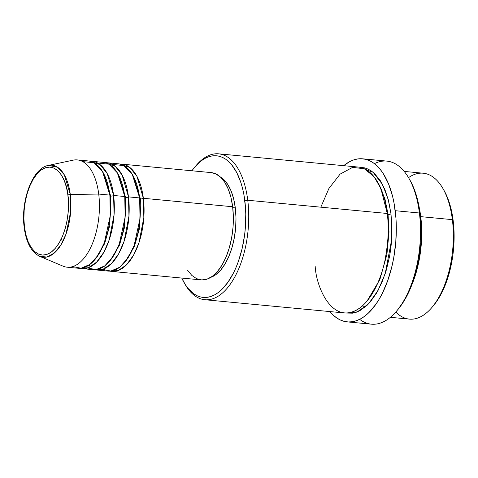 <?xml version="1.0" encoding="UTF-8"?>
<svg xmlns="http://www.w3.org/2000/svg" width="478" height="478" viewBox="0 0 478 478"><rect width="100%" height="100%" fill="white"/><g stroke="black" fill="none" stroke-linecap="round" stroke-linejoin="round"><path stroke-width="0.72" d="M67.894 195.114C70.26 206.46 67.284 239.693 51.289 252.079C35.157 263.348 25.101 239.699 24.48 227.068A2.157 0.759 172.9 0 0 24.199 227.51A2.157 0.759 -7.1 0 1 24.48 227.068L23.9 218.763L24.175 210.165L25.298 201.602L27.228 193.405L29.881 185.882L33.161 179.334L36.943 174.004L41.078 170.096L45.41 167.766L49.778 167.103L54.002 168.131L57.922 170.807L61.399 175.032L64.285 180.642L66.478 187.424L67.894 195.114L68.468 203.413L68.193 212.011L67.069 220.579L65.145 228.777L62.493 236.293L59.206 242.848L55.43 248.178L51.289 252.079L46.958 254.41L42.596 255.073L38.371 254.051L34.446 251.374L30.974 247.15L28.083 241.539L25.89 234.758L24.48 227.068C22.113 215.721 25.083 182.482 41.078 170.096C57.217 158.833 67.273 182.476 67.894 195.114A2.157 0.759 -7.1 0 1 70.296 194.486A2.157 0.759 172.9 0 0 67.894 195.114M72.835 266.545L81.057 268.236L89.936 264.412L98.098 255.282L104.395 242.615L110.251 215.709L109.88 195.114A53.883 26.858 -84.6 0 0 88.472 160.972L77.311 159.915A53.883 26.858 95.4 0 1 98.719 194.056L109.88 195.114L98.719 194.056A53.883 26.858 -84.6 0 1 90.372 248.172A53.883 26.858 -84.6 0 1 63.084 266.168L39.722 256.351L46.778 257.027L54.211 253.107L60.897 244.975L65.982 234.16L70.648 211.676L70.296 194.486A46.223 23.04 95.4 0 1 63.132 240.918A46.223 23.04 95.4 0 1 39.722 256.351C31.363 252.163 26.188 242.549 24.199 227.51C20.53 201.023 32.361 168.107 48.338 165.418A46.223 23.04 95.4 0 1 70.296 194.486L98.719 194.056L70.296 194.486L64.309 174.799L57.545 167.222L48.338 165.418L73.128 160.166A53.883 26.858 -84.6 0 1 98.719 194.056A53.883 26.858 95.4 0 1 67.141 267.196L78.302 268.254A53.883 26.858 -84.6 0 0 109.88 195.114L102.495 171.465L94.082 162.765L82.778 161.624M120.08 164.097L129.902 167.503L136.995 176.43L143.364 198.286A2.157 0.759 -7.1 0 1 140.442 198.89L133.219 175.97L140.442 198.89A2.157 0.759 -7.1 0 1 139.737 198.734A2.157 0.759 172.9 0 0 140.442 198.89L139.57 228.209L134.384 246.493L125.075 261.932L134.384 246.493L139.57 228.209L140.442 198.89A2.157 0.759 172.9 0 0 143.364 198.286A53.883 26.858 95.4 0 1 111.786 271.426A53.883 26.858 95.4 0 1 109.934 271.122L118.102 270.56L126.377 264.973L133.613 255.073L138.996 242.627L143.836 217.478L143.364 198.286L232.643 206.747L143.364 198.286A53.883 26.858 95.4 0 0 121.95 164.145A53.883 26.858 95.4 0 0 120.08 164.097M102.597 269.365L110.818 271.056L119.697 267.232L127.859 258.102L134.157 245.435L140.012 218.53L139.642 197.934L128.48 196.876L139.642 197.934A53.883 26.858 -84.6 0 0 118.227 163.793L107.072 162.735A53.883 26.858 95.4 0 0 105.196 162.687L115.019 166.093L122.117 175.02L128.48 196.876A53.883 26.858 95.4 0 1 96.903 270.016L108.064 271.074A53.883 26.858 -84.6 0 0 139.642 197.934L132.257 174.285L123.844 165.585L112.539 164.444M107.072 162.735A53.883 26.858 95.4 0 1 128.48 196.876A2.157 0.759 -7.1 0 1 125.565 197.48L118.335 174.56L125.565 197.48A2.157 0.759 -7.1 0 1 124.86 197.324A2.157 0.759 172.9 0 0 125.565 197.48L124.692 226.799L119.506 245.083L110.191 260.522L119.506 245.083L124.692 226.799L125.565 197.48A2.157 0.759 172.9 0 0 128.48 196.876L128.958 216.068L124.113 241.217L118.729 253.663L111.499 263.563L103.224 269.15L95.056 269.712A53.883 26.858 95.4 0 0 96.903 270.016M87.713 267.955L95.935 269.646L104.813 265.822L112.975 256.692L119.273 244.025L125.134 217.12L124.764 196.524L113.603 195.466L124.764 196.524A53.883 26.858 -84.6 0 0 103.35 162.383L92.188 161.325A53.883 26.858 95.4 0 0 90.318 161.277L100.141 164.683L107.233 173.61L113.603 195.466A53.883 26.858 95.4 0 1 82.025 268.606L93.186 269.664A53.883 26.858 -84.6 0 0 124.764 196.524L117.373 172.875L108.96 164.175L97.655 163.034M92.188 161.325A53.883 26.858 95.4 0 1 113.603 195.466A2.157 0.759 -7.1 0 1 110.681 196.07L103.457 173.15L110.681 196.07A2.157 0.759 -7.1 0 1 109.976 195.914A2.157 0.759 172.9 0 0 110.681 196.07L109.815 225.389L104.622 243.672L95.313 259.112L104.622 243.672L109.815 225.389L110.681 196.07A2.157 0.759 172.9 0 0 113.603 195.466L114.075 214.658L109.235 239.807L103.851 252.253L96.616 262.153L88.34 267.74L80.173 268.301A53.883 26.858 95.4 0 0 82.025 268.606M443.948 190.286L447.354 197.283L449.272 202.535L452.194 214.252L453.807 227.193L454.1 233.975L453.652 247.831L452.917 254.774L450.449 268.343L446.739 281.064L444.462 286.955L439.18 297.507L432.996 306.201A71.12 35.456 -84.6 0 0 453.168 220.597L452.367 219.641A73.277 36.531 95.4 0 1 431.586 307.832A73.277 36.531 95.4 0 1 395.796 312.009M204.817 299.73L344.321 312.947A73.277 36.531 -84.6 0 0 387.264 213.475L247.759 200.252A73.277 36.531 95.4 0 1 204.817 299.73A73.277 36.531 95.4 0 1 184.627 283.526A73.277 36.531 -84.6 0 0 185.159 284.482A73.277 36.531 -84.6 0 0 229.5 285.3A73.277 36.531 -84.6 0 0 247.759 200.252L244.844 200.856A71.12 35.456 95.4 0 1 227.116 283.4A71.12 35.456 95.4 0 1 184.084 282.606A71.12 35.456 95.4 0 1 181.748 278.059L185.362 284.697L188.051 288.401L194.038 293.988L197.277 295.816L200.635 296.981L204.088 297.471L207.589 297.274L211.115 296.396L214.628 294.848L218.093 292.644L221.481 289.805L227.892 282.331L233.611 272.711L236.138 267.214L238.414 261.323L242.125 248.596L244.593 235.033L245.328 228.09L245.776 214.234L245.483 207.452L243.87 194.51L242.567 188.469L240.948 182.793L236.837 172.761L231.687 164.802L228.783 161.695L225.7 159.216L222.461 157.381L219.103 156.216L215.65 155.732L212.148 155.924L208.623 156.802L205.11 158.349L201.644 160.554L194.976 166.846L191.845 170.873M396.184 311.56L397.594 309.923A79.742 39.752 -84.6 0 0 420.204 213.953L419.403 212.997A81.899 40.827 95.4 0 1 396.184 311.56A81.899 40.827 95.4 0 1 359.665 319.34M419.254 207.601L420.748 216.648A2.157 0.759 -7.1 0 1 420.526 216.785A2.157 0.759 172.9 0 0 420.748 216.648A73.277 36.531 95.4 0 1 411.958 284.589L418.136 264.991L421.118 246.188L420.748 216.648L452.367 219.641L420.748 216.648A73.277 36.531 95.4 0 0 419.254 207.601M378.337 183.253L384.939 198.866L388.064 214.431A2.157 0.759 -7.1 0 1 387.365 214.275A2.157 0.759 172.9 0 0 388.064 214.431L384.939 198.866L378.337 183.253M195.765 165.95A73.277 36.531 95.4 0 1 218.643 153.826A73.277 36.531 95.4 0 1 247.759 200.252L387.264 213.475L380.846 188.422L374.095 176.8L364.505 168.824L352.621 167.354L340.055 174.153L328.93 188.457L320.822 207.177M359.994 167.318L373.079 172.289L382.502 184.436L388.178 199.278L390.986 213.827A2.157 0.759 -7.1 0 1 388.064 214.431A2.157 0.759 172.9 0 0 390.986 213.827L391.948 227.612L391.488 241.886L390.723 249.032L389.624 256.1L386.427 269.712L382.018 282.193L376.574 293.068L370.295 301.911L366.919 305.466L359.856 310.67L356.235 312.265L352.603 313.168L346.186 313.03L357.257 311.883L368.395 304.008L378.062 290.445L385.226 273.577L391.649 239.687L390.986 213.827L388.638 201.059L384.999 189.802L380.201 180.493L374.441 173.478L371.263 170.921L367.923 169.033L364.463 167.832L359.994 167.318M111.786 271.426L201.065 279.887A53.883 26.858 -84.6 0 0 232.643 206.747L233.354 216.881L233.013 227.379L231.639 237.829L229.291 247.837L226.052 257.015L222.043 265.009L217.43 271.516L212.381 276.284L207.094 279.128L201.77 279.935L196.613 278.686L191.821 275.418L187.579 270.261M210.786 277.36A51.726 25.782 -84.6 0 0 235.301 207.876L232.75 207.637L235.301 207.876L235.983 217.609L235.66 227.683L234.34 237.721L232.087 247.323L228.974 256.136L225.132 263.814L220.699 270.058L215.853 274.635L210.774 277.365M347.225 321.885L371.406 324.174A81.899 40.827 -84.6 0 0 419.403 212.997L395.222 210.702A81.899 40.827 95.4 0 1 347.225 321.885A81.899 40.827 95.4 0 1 329.886 311.578M390.371 317.314L409.419 319.119A73.277 36.531 -84.6 0 0 452.367 219.641A73.277 36.531 -84.6 0 0 423.245 173.215L404.197 171.411M409.873 179.967L413.691 187.812L415.842 193.698L419.11 206.837L420.921 221.35L421.196 236.694L420.748 244.485L418.722 259.96L415.245 274.766L412.998 281.745L407.615 294.52L404.519 300.184L397.588 309.929M374.417 163.649A81.899 40.827 95.4 0 1 408.827 178.151A81.899 40.827 95.4 0 1 419.403 212.997A81.899 40.827 -84.6 0 0 386.857 161.104L362.677 158.816A81.899 40.827 95.4 0 1 395.222 210.702L419.403 212.997L420.204 213.953A79.742 39.752 -84.6 0 0 409.903 180.021A79.742 39.752 -84.6 0 0 409.365 179.107M329.832 311.513L333.172 315.086L336.727 317.942L340.455 320.051L344.321 321.395L348.295 321.957L352.328 321.73L356.385 320.72L360.43 318.94L364.427 316.4L368.329 313.132L375.708 304.522L379.114 299.27L382.292 293.444L387.825 280.329L392.091 265.678L393.699 257.953L395.784 242.065L396.298 226.112L395.957 218.303L394.105 203.395L392.605 196.44L388.536 183.857L383.177 173.448L380.076 169.188L376.73 165.609L373.181 162.753L369.452 160.644L365.58 159.305L361.613 158.744L357.58 158.965L353.517 159.975L349.472 161.761L343.712 165.675A81.899 40.827 95.4 0 1 362.677 158.816M315.199 266.521C316.227 287.493 332.921 326.749 359.707 308.041C371.974 299.312 381.432 278.292 385.143 259.608C388.512 240.326 389.217 224.947 387.264 213.475A73.277 36.531 -84.6 0 0 358.147 167.043L218.643 153.826M220.298 176.914L223.626 179.399L227.695 184.347L231.077 190.919L233.646 198.866L235.301 207.876A51.726 25.782 -84.6 0 0 220.304 176.92M211.174 172.6L215.686 173.813L220.478 177.075L224.714 182.238L228.245 189.085L230.922 197.36L232.643 206.747A53.883 26.858 -84.6 0 0 211.234 172.606L121.95 164.145M367.194 300.823L379.867 279.564L386.911 254.529L389.008 232.021L388.064 214.431L389.008 232.021L386.911 254.529L379.867 279.564L367.194 300.823M247.759 200.252A73.277 36.531 -84.6 0 0 196.476 165.113L195.06 166.75A71.12 35.456 95.4 0 1 244.844 200.856L247.759 200.252M191.911 170.777A71.12 35.456 95.4 0 1 195.06 166.75M408.529 177.637A73.277 36.531 95.4 0 1 442.903 188.463A73.277 36.531 95.4 0 1 452.367 219.641L453.168 220.597A71.12 35.456 -84.6 0 0 443.978 190.34A71.12 35.456 -84.6 0 0 443.441 189.419M24.581 227.875A2.157 0.759 -7.1 0 1 24.199 227.51M113.178 167.419L115.551 166.529M431.586 307.832L433.002 306.195M185.159 284.482L184.084 282.606M362.461 305.795L364.278 307.748M408.827 178.151L409.903 180.021M442.903 188.463L443.978 190.34M61.554 238.403L62.379 242.382M88.902 265.153L91.065 266.479M103.786 266.563L105.943 267.889"/></g></svg>
